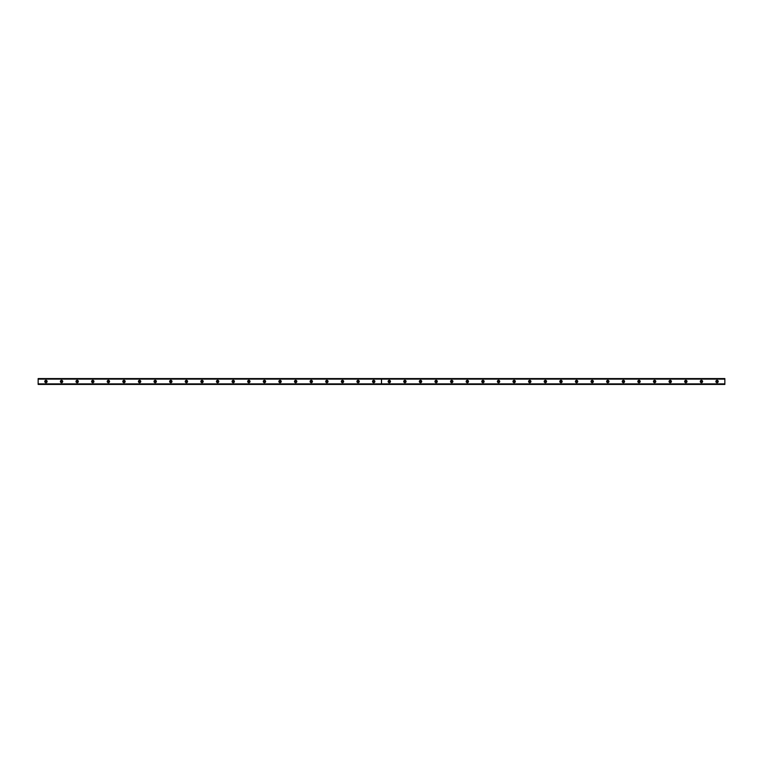 <?xml version="1.0" encoding="UTF-8"?>
<svg xmlns="http://www.w3.org/2000/svg" width="763" height="763" viewBox="0 0 763 763"><rect width="100%" height="100%" fill="white"/><g stroke="black" fill="none" stroke-linecap="round" stroke-linejoin="round"><path stroke-width="1.14" d="M45.952 382.187A0.687 0.687 0 0 1 45.275 381.5A0.687 0.687 0 0 1 45.952 380.813A0.687 0.687 0 0 1 46.638 381.5A0.687 0.687 0 0 1 45.952 382.187M717.048 382.187A0.687 0.687 0 0 1 716.362 381.5A0.687 0.687 0 0 1 717.048 380.813A0.687 0.687 0 0 1 717.725 381.5A0.687 0.687 0 0 1 717.048 382.187M701.435 382.187A0.687 0.687 0 0 1 700.758 381.5A0.687 0.687 0 0 1 701.435 380.813A0.687 0.687 0 0 1 702.122 381.5A0.687 0.687 0 0 1 701.435 382.187M685.832 382.187A0.687 0.687 0 0 1 685.155 381.5A0.687 0.687 0 0 1 685.832 380.813A0.687 0.687 0 0 1 686.519 381.5A0.687 0.687 0 0 1 685.832 382.187M670.229 382.187A0.687 0.687 0 0 1 669.542 381.5A0.687 0.687 0 0 1 670.229 380.813A0.687 0.687 0 0 1 670.906 381.5A0.687 0.687 0 0 1 670.229 382.187M654.616 382.187A0.687 0.687 0 0 1 653.939 381.5A0.687 0.687 0 0 1 654.616 380.813A0.687 0.687 0 0 1 655.303 381.5A0.687 0.687 0 0 1 654.616 382.187M639.013 382.187A0.687 0.687 0 0 1 638.326 381.5A0.687 0.687 0 0 1 639.013 380.813A0.687 0.687 0 0 1 639.699 381.5A0.687 0.687 0 0 1 639.013 382.187M623.409 382.187A0.687 0.687 0 0 1 622.722 381.5A0.687 0.687 0 0 1 623.409 380.813A0.687 0.687 0 0 1 624.086 381.5A0.687 0.687 0 0 1 623.409 382.187M607.796 382.187A0.687 0.687 0 0 1 607.119 381.5A0.687 0.687 0 0 1 607.796 380.813A0.687 0.687 0 0 1 608.483 381.5A0.687 0.687 0 0 1 607.796 382.187M592.193 382.187A0.687 0.687 0 0 1 591.506 381.5A0.687 0.687 0 0 1 592.193 380.813A0.687 0.687 0 0 1 592.88 381.5A0.687 0.687 0 0 1 592.193 382.187M576.59 382.187A0.687 0.687 0 0 1 575.903 381.5A0.687 0.687 0 0 1 576.59 380.813A0.687 0.687 0 0 1 577.267 381.5A0.687 0.687 0 0 1 576.59 382.187M560.977 382.187A0.687 0.687 0 0 1 560.3 381.5A0.687 0.687 0 0 1 560.977 380.813A0.687 0.687 0 0 1 561.663 381.5A0.687 0.687 0 0 1 560.977 382.187M545.373 382.187A0.687 0.687 0 0 1 544.687 381.5A0.687 0.687 0 0 1 545.373 380.813A0.687 0.687 0 0 1 546.05 381.5A0.687 0.687 0 0 1 545.373 382.187M529.76 382.187A0.687 0.687 0 0 1 529.083 381.5A0.687 0.687 0 0 1 529.76 380.813A0.687 0.687 0 0 1 530.447 381.5A0.687 0.687 0 0 1 529.76 382.187M514.157 382.187A0.687 0.687 0 0 1 513.48 381.5A0.687 0.687 0 0 1 514.157 380.813A0.687 0.687 0 0 1 514.844 381.5A0.687 0.687 0 0 1 514.157 382.187M498.554 382.187A0.687 0.687 0 0 1 497.867 381.5A0.687 0.687 0 0 1 498.554 380.813A0.687 0.687 0 0 1 499.231 381.5A0.687 0.687 0 0 1 498.554 382.187M482.941 382.187A0.687 0.687 0 0 1 482.264 381.5A0.687 0.687 0 0 1 482.941 380.813A0.687 0.687 0 0 1 483.628 381.5A0.687 0.687 0 0 1 482.941 382.187M467.337 382.187A0.687 0.687 0 0 1 466.651 381.5A0.687 0.687 0 0 1 467.337 380.813A0.687 0.687 0 0 1 468.024 381.5A0.687 0.687 0 0 1 467.337 382.187M451.734 382.187A0.687 0.687 0 0 1 451.047 381.5A0.687 0.687 0 0 1 451.734 380.813A0.687 0.687 0 0 1 452.411 381.5A0.687 0.687 0 0 1 451.734 382.187M436.121 382.187A0.687 0.687 0 0 1 435.444 381.5A0.687 0.687 0 0 1 436.121 380.813A0.687 0.687 0 0 1 436.808 381.5A0.687 0.687 0 0 1 436.121 382.187M420.518 382.187A0.687 0.687 0 0 1 419.831 381.5A0.687 0.687 0 0 1 420.518 380.813A0.687 0.687 0 0 1 421.205 381.5A0.687 0.687 0 0 1 420.518 382.187M404.915 382.187A0.687 0.687 0 0 1 404.228 381.5A0.687 0.687 0 0 1 404.915 380.813A0.687 0.687 0 0 1 405.592 381.5A0.687 0.687 0 0 1 404.915 382.187M389.302 382.187A0.687 0.687 0 0 1 388.625 381.5A0.687 0.687 0 0 1 389.302 380.813A0.687 0.687 0 0 1 389.988 381.5A0.687 0.687 0 0 1 389.302 382.187M373.698 382.187A0.687 0.687 0 0 1 373.012 381.5A0.687 0.687 0 0 1 373.698 380.813A0.687 0.687 0 0 1 374.375 381.5A0.687 0.687 0 0 1 373.698 382.187M358.085 382.187A0.687 0.687 0 0 1 357.408 381.5A0.687 0.687 0 0 1 358.085 380.813A0.687 0.687 0 0 1 358.772 381.5A0.687 0.687 0 0 1 358.085 382.187M342.482 382.187A0.687 0.687 0 0 1 341.805 381.5A0.687 0.687 0 0 1 342.482 380.813A0.687 0.687 0 0 1 343.169 381.5A0.687 0.687 0 0 1 342.482 382.187M326.879 382.187A0.687 0.687 0 0 1 326.192 381.5A0.687 0.687 0 0 1 326.879 380.813A0.687 0.687 0 0 1 327.556 381.5A0.687 0.687 0 0 1 326.879 382.187M311.266 382.187A0.687 0.687 0 0 1 310.589 381.5A0.687 0.687 0 0 1 311.266 380.813A0.687 0.687 0 0 1 311.953 381.5A0.687 0.687 0 0 1 311.266 382.187M295.663 382.187A0.687 0.687 0 0 1 294.976 381.5A0.687 0.687 0 0 1 295.663 380.813A0.687 0.687 0 0 1 296.349 381.5A0.687 0.687 0 0 1 295.663 382.187M280.059 382.187A0.687 0.687 0 0 1 279.372 381.5A0.687 0.687 0 0 1 280.059 380.813A0.687 0.687 0 0 1 280.736 381.5A0.687 0.687 0 0 1 280.059 382.187M264.446 382.187A0.687 0.687 0 0 1 263.769 381.5A0.687 0.687 0 0 1 264.446 380.813A0.687 0.687 0 0 1 265.133 381.5A0.687 0.687 0 0 1 264.446 382.187M248.843 382.187A0.687 0.687 0 0 1 248.156 381.5A0.687 0.687 0 0 1 248.843 380.813A0.687 0.687 0 0 1 249.53 381.5A0.687 0.687 0 0 1 248.843 382.187M233.24 382.187A0.687 0.687 0 0 1 232.553 381.5A0.687 0.687 0 0 1 233.24 380.813A0.687 0.687 0 0 1 233.917 381.5A0.687 0.687 0 0 1 233.24 382.187M217.627 382.187A0.687 0.687 0 0 1 216.95 381.5A0.687 0.687 0 0 1 217.627 380.813A0.687 0.687 0 0 1 218.313 381.5A0.687 0.687 0 0 1 217.627 382.187M202.023 382.187A0.687 0.687 0 0 1 201.337 381.5A0.687 0.687 0 0 1 202.023 380.813A0.687 0.687 0 0 1 202.7 381.5A0.687 0.687 0 0 1 202.023 382.187M186.41 382.187A0.687 0.687 0 0 1 185.733 381.5A0.687 0.687 0 0 1 186.41 380.813A0.687 0.687 0 0 1 187.097 381.5A0.687 0.687 0 0 1 186.41 382.187M170.807 382.187A0.687 0.687 0 0 1 170.13 381.5A0.687 0.687 0 0 1 170.807 380.813A0.687 0.687 0 0 1 171.494 381.5A0.687 0.687 0 0 1 170.807 382.187M155.204 382.187A0.687 0.687 0 0 1 154.517 381.5A0.687 0.687 0 0 1 155.204 380.813A0.687 0.687 0 0 1 155.881 381.5A0.687 0.687 0 0 1 155.204 382.187M139.591 382.187A0.687 0.687 0 0 1 138.914 381.5A0.687 0.687 0 0 1 139.591 380.813A0.687 0.687 0 0 1 140.278 381.5A0.687 0.687 0 0 1 139.591 382.187M123.987 382.187A0.687 0.687 0 0 1 123.301 381.5A0.687 0.687 0 0 1 123.987 380.813A0.687 0.687 0 0 1 124.674 381.5A0.687 0.687 0 0 1 123.987 382.187M108.384 382.187A0.687 0.687 0 0 1 107.697 381.5A0.687 0.687 0 0 1 108.384 380.813A0.687 0.687 0 0 1 109.061 381.5A0.687 0.687 0 0 1 108.384 382.187M92.771 382.187A0.687 0.687 0 0 1 92.094 381.5A0.687 0.687 0 0 1 92.771 380.813A0.687 0.687 0 0 1 93.458 381.5A0.687 0.687 0 0 1 92.771 382.187M77.168 382.187A0.687 0.687 0 0 1 76.481 381.5A0.687 0.687 0 0 1 77.168 380.813A0.687 0.687 0 0 1 77.855 381.5A0.687 0.687 0 0 1 77.168 382.187M61.565 382.187A0.687 0.687 0 0 1 60.878 381.5A0.687 0.687 0 0 1 61.565 380.813A0.687 0.687 0 0 1 62.242 381.5A0.687 0.687 0 0 1 61.565 382.187M61.565 380.327A1.173 1.173 0 0 0 60.391 381.5A1.173 1.173 0 0 0 61.565 382.673A1.173 1.173 0 0 0 62.728 381.5A1.173 1.173 0 0 0 61.565 380.327M77.168 380.327A1.173 1.173 0 0 0 75.995 381.5A1.173 1.173 0 0 0 77.168 382.673A1.173 1.173 0 0 0 78.341 381.5A1.173 1.173 0 0 0 77.168 380.327M92.771 380.327A1.173 1.173 0 0 0 91.608 381.5A1.173 1.173 0 0 0 92.771 382.673A1.173 1.173 0 0 0 93.944 381.5A1.173 1.173 0 0 0 92.771 380.327M108.384 380.327A1.173 1.173 0 0 0 107.211 381.5A1.173 1.173 0 0 0 108.384 382.673A1.173 1.173 0 0 0 109.548 381.5A1.173 1.173 0 0 0 108.384 380.327M123.987 380.327A1.173 1.173 0 0 0 122.814 381.5A1.173 1.173 0 0 0 123.987 382.673A1.173 1.173 0 0 0 125.161 381.5A1.173 1.173 0 0 0 123.987 380.327M139.591 380.327A1.173 1.173 0 0 0 138.427 381.5A1.173 1.173 0 0 0 139.591 382.673A1.173 1.173 0 0 0 140.764 381.5A1.173 1.173 0 0 0 139.591 380.327M155.204 380.327A1.173 1.173 0 0 0 154.031 381.5A1.173 1.173 0 0 0 155.204 382.673A1.173 1.173 0 0 0 156.367 381.5A1.173 1.173 0 0 0 155.204 380.327M170.807 380.327A1.173 1.173 0 0 0 169.634 381.5A1.173 1.173 0 0 0 170.807 382.673A1.173 1.173 0 0 0 171.98 381.5A1.173 1.173 0 0 0 170.807 380.327M186.41 380.327A1.173 1.173 0 0 0 185.247 381.5A1.173 1.173 0 0 0 186.41 382.673A1.173 1.173 0 0 0 187.584 381.5A1.173 1.173 0 0 0 186.41 380.327M202.023 380.327A1.173 1.173 0 0 0 200.85 381.5A1.173 1.173 0 0 0 202.023 382.673A1.173 1.173 0 0 0 203.196 381.5A1.173 1.173 0 0 0 202.023 380.327M217.627 380.327A1.173 1.173 0 0 0 216.454 381.5A1.173 1.173 0 0 0 217.627 382.673A1.173 1.173 0 0 0 218.8 381.5A1.173 1.173 0 0 0 217.627 380.327M233.24 380.327A1.173 1.173 0 0 0 232.066 381.5A1.173 1.173 0 0 0 233.24 382.673A1.173 1.173 0 0 0 234.403 381.5A1.173 1.173 0 0 0 233.24 380.327M248.843 380.327A1.173 1.173 0 0 0 247.67 381.5A1.173 1.173 0 0 0 248.843 382.673A1.173 1.173 0 0 0 250.016 381.5A1.173 1.173 0 0 0 248.843 380.327M264.446 380.327A1.173 1.173 0 0 0 263.283 381.5A1.173 1.173 0 0 0 264.446 382.673A1.173 1.173 0 0 0 265.619 381.5A1.173 1.173 0 0 0 264.446 380.327M280.059 380.327A1.173 1.173 0 0 0 278.886 381.5A1.173 1.173 0 0 0 280.059 382.673A1.173 1.173 0 0 0 281.223 381.5A1.173 1.173 0 0 0 280.059 380.327M295.663 380.327A1.173 1.173 0 0 0 294.489 381.5A1.173 1.173 0 0 0 295.663 382.673A1.173 1.173 0 0 0 296.836 381.5A1.173 1.173 0 0 0 295.663 380.327M311.266 380.327A1.173 1.173 0 0 0 310.102 381.5A1.173 1.173 0 0 0 311.266 382.673A1.173 1.173 0 0 0 312.439 381.5A1.173 1.173 0 0 0 311.266 380.327M326.879 380.327A1.173 1.173 0 0 0 325.706 381.5A1.173 1.173 0 0 0 326.879 382.673A1.173 1.173 0 0 0 328.042 381.5A1.173 1.173 0 0 0 326.879 380.327M342.482 380.327A1.173 1.173 0 0 0 341.309 381.5A1.173 1.173 0 0 0 342.482 382.673A1.173 1.173 0 0 0 343.655 381.5A1.173 1.173 0 0 0 342.482 380.327M358.085 380.327A1.173 1.173 0 0 0 356.922 381.5A1.173 1.173 0 0 0 358.085 382.673A1.173 1.173 0 0 0 359.259 381.5A1.173 1.173 0 0 0 358.085 380.327M373.698 380.327A1.173 1.173 0 0 0 372.525 381.5A1.173 1.173 0 0 0 373.698 382.673A1.173 1.173 0 0 0 374.871 381.5A1.173 1.173 0 0 0 373.698 380.327M45.952 380.327A1.173 1.173 0 0 0 44.779 381.5A1.173 1.173 0 0 0 45.952 382.673A1.173 1.173 0 0 0 47.125 381.5A1.173 1.173 0 0 0 45.952 380.327M389.302 380.327A1.173 1.173 0 0 0 388.129 381.5A1.173 1.173 0 0 0 389.302 382.673A1.173 1.173 0 0 0 390.475 381.5A1.173 1.173 0 0 0 389.302 380.327M404.915 380.327A1.173 1.173 0 0 0 403.741 381.5A1.173 1.173 0 0 0 404.915 382.673A1.173 1.173 0 0 0 406.078 381.5A1.173 1.173 0 0 0 404.915 380.327M420.518 380.327A1.173 1.173 0 0 0 419.345 381.5A1.173 1.173 0 0 0 420.518 382.673A1.173 1.173 0 0 0 421.691 381.5A1.173 1.173 0 0 0 420.518 380.327M436.121 380.327A1.173 1.173 0 0 0 434.958 381.5A1.173 1.173 0 0 0 436.121 382.673A1.173 1.173 0 0 0 437.294 381.5A1.173 1.173 0 0 0 436.121 380.327M451.734 380.327A1.173 1.173 0 0 0 450.561 381.5A1.173 1.173 0 0 0 451.734 382.673A1.173 1.173 0 0 0 452.898 381.5A1.173 1.173 0 0 0 451.734 380.327M467.337 380.327A1.173 1.173 0 0 0 466.164 381.5A1.173 1.173 0 0 0 467.337 382.673A1.173 1.173 0 0 0 468.511 381.5A1.173 1.173 0 0 0 467.337 380.327M482.941 380.327A1.173 1.173 0 0 0 481.777 381.5A1.173 1.173 0 0 0 482.941 382.673A1.173 1.173 0 0 0 484.114 381.5A1.173 1.173 0 0 0 482.941 380.327M498.554 380.327A1.173 1.173 0 0 0 497.381 381.5A1.173 1.173 0 0 0 498.554 382.673A1.173 1.173 0 0 0 499.717 381.5A1.173 1.173 0 0 0 498.554 380.327M514.157 380.327A1.173 1.173 0 0 0 512.984 381.5A1.173 1.173 0 0 0 514.157 382.673A1.173 1.173 0 0 0 515.33 381.5A1.173 1.173 0 0 0 514.157 380.327M529.76 380.327A1.173 1.173 0 0 0 528.597 381.5A1.173 1.173 0 0 0 529.76 382.673A1.173 1.173 0 0 0 530.934 381.5A1.173 1.173 0 0 0 529.76 380.327M545.373 380.327A1.173 1.173 0 0 0 544.2 381.5A1.173 1.173 0 0 0 545.373 382.673A1.173 1.173 0 0 0 546.546 381.5A1.173 1.173 0 0 0 545.373 380.327M560.977 380.327A1.173 1.173 0 0 0 559.804 381.5A1.173 1.173 0 0 0 560.977 382.673A1.173 1.173 0 0 0 562.15 381.5A1.173 1.173 0 0 0 560.977 380.327M576.59 380.327A1.173 1.173 0 0 0 575.416 381.5A1.173 1.173 0 0 0 576.59 382.673A1.173 1.173 0 0 0 577.753 381.5A1.173 1.173 0 0 0 576.59 380.327M592.193 380.327A1.173 1.173 0 0 0 591.02 381.5A1.173 1.173 0 0 0 592.193 382.673A1.173 1.173 0 0 0 593.366 381.5A1.173 1.173 0 0 0 592.193 380.327M607.796 380.327A1.173 1.173 0 0 0 606.633 381.5A1.173 1.173 0 0 0 607.796 382.673A1.173 1.173 0 0 0 608.969 381.5A1.173 1.173 0 0 0 607.796 380.327M623.409 380.327A1.173 1.173 0 0 0 622.236 381.5A1.173 1.173 0 0 0 623.409 382.673A1.173 1.173 0 0 0 624.573 381.5A1.173 1.173 0 0 0 623.409 380.327M639.013 380.327A1.173 1.173 0 0 0 637.839 381.5A1.173 1.173 0 0 0 639.013 382.673A1.173 1.173 0 0 0 640.186 381.5A1.173 1.173 0 0 0 639.013 380.327M654.616 380.327A1.173 1.173 0 0 0 653.452 381.5A1.173 1.173 0 0 0 654.616 382.673A1.173 1.173 0 0 0 655.789 381.5A1.173 1.173 0 0 0 654.616 380.327M670.229 380.327A1.173 1.173 0 0 0 669.056 381.5A1.173 1.173 0 0 0 670.229 382.673A1.173 1.173 0 0 0 671.392 381.5A1.173 1.173 0 0 0 670.229 380.327M685.832 380.327A1.173 1.173 0 0 0 684.659 381.5A1.173 1.173 0 0 0 685.832 382.673A1.173 1.173 0 0 0 687.005 381.5A1.173 1.173 0 0 0 685.832 380.327M701.435 380.327A1.173 1.173 0 0 0 700.272 381.5A1.173 1.173 0 0 0 701.435 382.673A1.173 1.173 0 0 0 702.609 381.5A1.173 1.173 0 0 0 701.435 380.327M717.048 380.327A1.173 1.173 0 0 0 715.875 381.5A1.173 1.173 0 0 0 717.048 382.673A1.173 1.173 0 0 0 718.221 381.5A1.173 1.173 0 0 0 717.048 380.327M38.15 383.999L38.15 378.572L724.85 378.572L724.85 384.428L38.15 384.428L724.85 383.999M38.15 379.116L381.462 379.116L381.462 383.884L38.15 383.884M724.85 383.884L381.538 383.884L381.538 379.116L724.85 379.116M381.462 383.884L381.462 379.116M38.15 379.001L724.85 379.001"/></g></svg>
